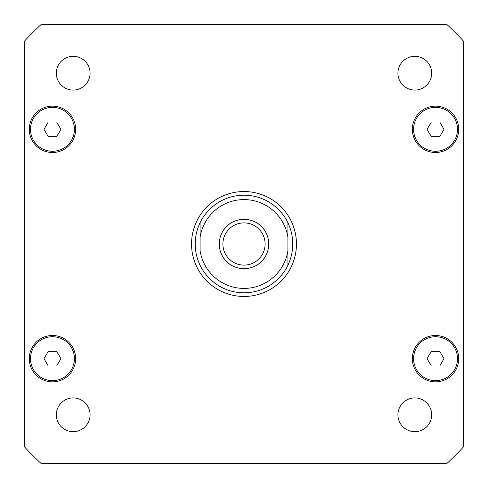 <?xml version="1.0" encoding="UTF-8"?>
<svg xmlns="http://www.w3.org/2000/svg" width="488" height="488" viewBox="0 0 488 488"><rect width="100%" height="100%" fill="white"/><g stroke="black" fill="none" stroke-linecap="round" stroke-linejoin="round"><path stroke-width="0.73" d="M222.9 244A21.1 21.1 0 0 0 244 265.1A21.1 21.1 0 0 0 265.1 244A21.1 21.1 0 0 0 244 222.9A21.1 21.1 0 0 0 222.9 244M268.705 244A24.705 24.705 0 0 1 231.648 265.393A24.705 24.705 0 0 1 231.648 222.607A24.705 24.705 0 0 1 268.705 244M287.92 222.729C294.38 236.912 294.38 251.088 287.92 265.271L287.92 250.564L287.92 265.271A48.8 48.8 0 0 1 200.08 265.271C196.853 258.548 195.231 251.454 195.2 244C195.231 236.546 196.853 229.451 200.08 222.729L200.08 237.436L200.08 222.729A48.8 48.8 0 0 1 287.92 222.729L287.92 237.436L287.92 222.729A48.8 48.8 0 0 0 200.08 222.729M287.92 250.564L287.92 237.436A44.408 44.408 0 0 0 200.08 237.436L200.08 250.564A44.408 44.408 0 0 0 287.92 250.564M191.54 244A52.46 52.46 0 0 1 270.23 198.567A52.46 52.46 0 0 1 270.23 289.433A52.46 52.46 0 0 1 191.54 244M200.08 265.271A48.8 48.8 0 0 0 287.92 265.271A48.8 48.8 0 0 1 200.08 265.271M431.679 414.8A16.879 16.879 0 0 1 406.358 429.416A16.879 16.879 0 0 1 406.358 400.184A16.879 16.879 0 0 1 431.679 414.8M90.079 414.8A16.879 16.879 0 0 1 64.764 429.416A16.879 16.879 0 0 1 64.758 400.184A16.879 16.879 0 0 1 90.079 414.8M90.079 73.2A16.879 16.879 0 0 1 64.764 87.816A16.879 16.879 0 0 1 64.758 58.584A16.879 16.879 0 0 1 90.079 73.2M431.679 73.2A16.879 16.879 0 0 1 406.358 87.816A16.879 16.879 0 0 1 406.358 58.584A16.879 16.879 0 0 1 431.679 73.2M60.915 129.32L56.687 136.64L48.233 136.64L44.005 129.32L48.233 122L56.687 122L60.915 129.32M443.995 129.32L439.767 136.64L431.313 136.64L427.085 129.32L431.313 122L439.767 122L443.995 129.32M443.995 358.68L439.767 366L431.313 366L427.085 358.68L431.313 351.36L439.767 351.36L443.995 358.68M60.915 358.68L56.687 366L48.233 366L44.005 358.68L48.233 351.36L56.687 351.36L60.915 358.68M74.42 129.32A21.96 21.96 0 0 0 41.48 110.3A21.96 21.96 0 0 0 41.48 148.34A21.96 21.96 0 0 0 74.42 129.32M75.64 129.32A23.18 23.18 0 0 1 40.87 149.395A23.18 23.18 0 0 1 40.87 109.245A23.18 23.18 0 0 1 75.64 129.32M457.5 129.32A21.96 21.96 0 0 0 424.56 110.3A21.96 21.96 0 0 0 424.56 148.34A21.96 21.96 0 0 0 457.5 129.32M458.72 129.32A23.18 23.18 0 0 1 423.95 149.395A23.18 23.18 0 0 1 423.95 109.245A23.18 23.18 0 0 1 458.72 129.32M457.5 358.68A21.96 21.96 0 0 0 424.56 339.66A21.96 21.96 0 0 0 424.56 377.7A21.96 21.96 0 0 0 457.5 358.68M458.72 358.68A23.18 23.18 0 0 1 423.95 378.755A23.18 23.18 0 0 1 423.95 338.605A23.18 23.18 0 0 1 458.72 358.68M74.42 358.68A21.96 21.96 0 0 0 41.48 339.66A21.96 21.96 0 0 0 41.48 377.7A21.96 21.96 0 0 0 74.42 358.68M75.64 358.68A23.18 23.18 0 0 1 40.87 378.755A23.18 23.18 0 0 1 40.87 338.605A23.18 23.18 0 0 1 75.64 358.68M24.4 446.776A298.9 298.9 0 0 0 41.224 463.6L446.776 463.6A298.9 298.9 0 0 0 463.6 446.776L463.6 41.224A298.9 298.9 0 0 0 446.776 24.4L41.224 24.4A298.9 298.9 0 0 0 24.4 41.224L24.4 446.776"/></g></svg>
